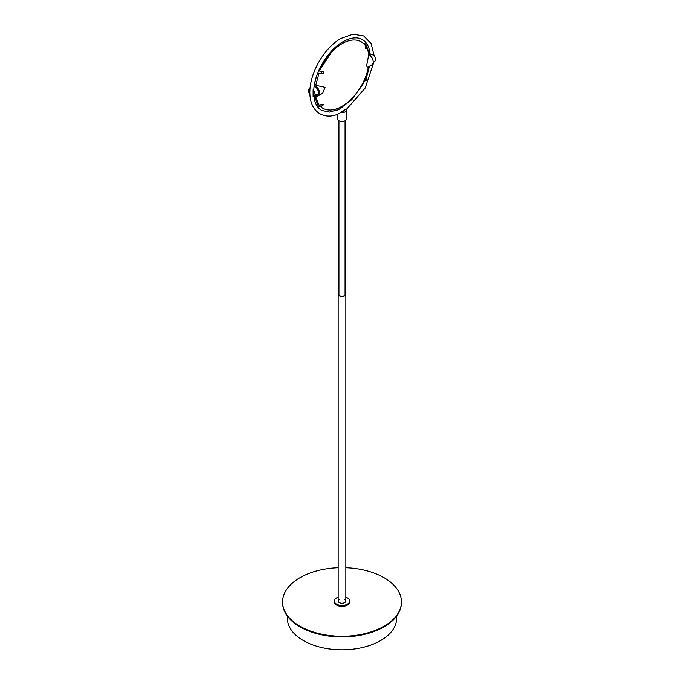 <?xml version="1.0" encoding="UTF-8"?>
<svg xmlns="http://www.w3.org/2000/svg" width="684" height="684" viewBox="0 0 684 684"><rect width="100%" height="100%" fill="white"/><g stroke="black" fill="none" stroke-linecap="round" stroke-linejoin="round"><path stroke-width="1.03" d="M344.479 110.047A2.497 1.436 180 0 1 342.231 111.355L346.309 108.987A4.6 2.659 180 0 1 346.6 109.919L346.6 118.811A4.6 2.659 180 0 1 345.258 120.692A4.6 2.659 180 0 1 340.239 121.265A4.6 2.659 180 0 1 337.4 118.811L337.4 114.228M337.409 110.09A4.6 2.659 180 0 1 337.4 109.919A4.6 2.659 180 0 1 338.742 108.038A4.6 2.659 180 0 1 342.633 107.285M346.6 109.919A4.6 2.659 180 0 1 340.384 112.407L342.231 111.355M374.105 55.549L371.113 43.562L363.666 35.944L353.012 34.2L341.042 38.432C324.558 47.239 308.689 73.906 309.895 94.392C310.981 114.707 326.961 120.145 339.777 113.228L340.384 112.407M373.173 62.321L374.533 61.534A4.6 2.659 60 0 0 375.49 59.431A4.6 2.659 60 0 0 373.584 54.908L370.694 54.677L370.155 54.104C369.326 46.965 366.752 42.143 362.417 39.638C357.304 36.731 350.815 37.44 342.958 41.75C328.559 49.65 315.016 71.529 313.845 88.843L313.11 89.818L313.11 96.658A4.6 2.659 -120 0 0 314.067 96.444A4.6 2.659 -120 0 0 315.016 94.341A4.6 2.659 -120 0 0 313.11 89.818M369.591 53.762L369.933 53.566A4.6 2.659 60 0 1 370.087 53.489M310.04 88.279A4.6 2.659 -120 0 0 309.467 88.475A4.6 2.659 -120 0 0 309.895 94.46M315.085 86.706A4.6 2.659 -120 0 0 314.127 86.346M320.522 106.524A38.347 22.144 120 0 0 347.771 102.275A38.347 22.144 120 0 0 368.411 66.844A38.347 22.144 120 0 1 367.009 72.666C364.127 82.183 359.28 90.57 352.482 97.829A38.347 22.144 120 0 1 320.522 106.524M368.77 54.54A38.347 22.144 120 0 0 366.53 47.495A38.347 22.144 120 0 1 368.77 54.54L366.607 65.809L367.419 67.408L371.916 64.818A6.139 3.54 60 0 0 372.857 59.901A6.139 3.54 60 0 0 368.847 54.498L368.847 54.498A6.139 3.54 -120 0 0 368.753 54.446M365.76 46.196A38.347 22.144 120 0 0 331.518 52.181A38.347 22.144 120 0 0 319.342 70.88A38.347 22.144 120 0 1 365.76 46.196M316.572 96.059A6.139 3.54 -120 0 0 318.222 95.82A6.139 3.54 -120 0 0 316.572 86.594M318.411 92.46A4.6 2.659 60 0 1 317.453 94.486A4.6 2.659 60 0 1 315.803 94.563M318.222 95.82L322.711 93.229L325.045 87.313L316.085 85.397M370.489 55.814L370.523 55.797A5.942 3.429 60 0 1 373.182 61.928M369.488 66.22L366.427 77.711A2.847 0.983 -165.1 0 1 366.692 78.301A2.847 0.983 -165.1 0 1 366.624 78.429L366.068 80.515A2.847 0.983 14.9 0 0 366.128 80.387A2.847 0.983 14.9 0 0 366.137 80.242M366.427 77.711L365.701 77.292A2.659 0.915 14.9 0 0 365.478 77.164L365.701 77.292A2.659 0.915 14.9 0 1 366.504 78.25A2.659 0.915 14.9 0 1 366.444 78.361L366.299 78.848M365.589 80.849L366.145 78.763M365.701 79.78A2.659 0.915 14.9 0 0 364.675 79.139M370.266 55.592L369.574 53.908L368.556 53.352M365.94 45.512A2.659 1.966 -21.1 0 0 365.701 45.358A2.659 1.966 -21.1 0 0 364.965 45.093M366.427 45.777A2.847 2.112 158.9 0 1 366.59 46.093A2.847 2.112 158.9 0 1 366.624 47.196L365.863 48.821L365.589 46.777L365.795 48.761M365.589 46.777L365.889 45.725A2.659 1.966 -21.1 0 0 365.854 44.716A2.659 1.966 -21.1 0 0 363.614 43.614M363.478 43.485A2.847 2.112 -21.1 0 1 366.034 44.648A2.847 2.112 -21.1 0 1 366.068 45.751L365.735 46.863M369.48 53.703L370.523 55.797M369.574 53.933L366.684 46.435M318.06 95.692A5.942 3.429 -120 0 0 318.128 95.649A5.942 3.429 -120 0 0 316.692 86.877L316.555 86.954A5.942 3.429 60 0 1 317.992 95.734A5.942 3.429 60 0 1 316.555 95.991L315.743 97.017L319.026 105.071A2.847 2.112 -21.1 0 0 320.882 104.84L323.481 104.267L322.762 105.746L321.437 106.285A2.847 2.112 158.9 0 1 317.966 105.362L317.41 103.917A2.847 2.112 -21.1 0 0 317.573 104.233L314.52 96.307M317.479 94.691A4.797 2.77 60 0 1 316.786 94.879M316.649 94.956A4.797 2.77 -120 0 0 317.419 94.734A4.797 2.77 -120 0 0 317.949 90.322A4.797 2.77 -120 0 0 314.136 86.295M323.404 104.233L320.805 104.712A2.659 1.966 158.9 0 1 318.958 104.9M314.409 96.247L315.743 97.017L316.624 95.999M316.692 86.877L315.88 84.91L316.555 86.954M314.469 84.252L315.88 84.91A2.847 0.983 -165.1 0 1 315.846 84.893L319.026 73.145A2.847 0.983 14.9 0 0 320.882 73.607L322.207 73.761C323.712 73.496 324.062 72.855 323.25 71.837L323.181 71.794M322.617 71.589L321.36 71.435A2.659 0.915 -165.1 0 1 318.753 70.572M322.762 71.675L321.437 71.512A2.847 0.983 -165.1 0 1 318.718 70.649M314.879 84.414L315.033 84.508A2.847 0.983 -165.1 0 1 314.879 84.414A2.847 0.983 -165.1 0 1 314.495 84.123M315.196 84.602A2.847 0.983 -165.1 0 0 315.846 84.893L315.717 84.97M316.359 76.856L314.708 83.038M338.931 292.837A3.839 2.214 -0 0 0 338.161 294.163A3.839 2.214 -0 0 0 341.974 296.377A3.839 2.214 -0 0 0 345.839 294.163A3.839 2.214 -0 0 0 345.069 292.837M396.652 616.096L396.652 618.25A54.652 31.549 180 0 1 369.069 645.662A54.652 31.549 180 0 1 314.161 645.397A54.652 31.549 180 0 1 287.348 618.25L287.348 616.096M401.44 601.971L401.44 602.595A59.44 34.32 180 0 1 342 636.915A59.44 34.32 180 0 1 282.56 602.595L282.56 601.971A59.44 34.32 -0 0 0 342 636.282A59.44 34.32 -0 0 0 401.44 601.971A59.44 34.32 -0 0 0 384.032 577.698A59.44 34.32 -0 0 0 345.839 567.72M338.161 567.72A59.44 34.32 -0 0 0 282.56 601.971M344.873 599.56A3.839 2.214 180 0 1 345.839 601.031A3.839 2.214 180 0 1 342 603.245A3.839 2.214 180 0 1 338.161 601.031A3.839 2.214 180 0 1 339.127 599.56M349.669 601.031L349.669 601.971A7.669 4.429 180 0 1 342 606.392A7.669 4.429 180 0 1 334.331 601.971L334.331 601.031A7.669 4.429 -0 0 0 342 605.46A7.669 4.429 -0 0 0 349.669 601.031A7.669 4.429 -0 0 0 345.839 597.192M338.161 597.192A7.669 4.429 -0 0 0 334.331 601.031M366.068 80.515L366.624 78.429M366.068 45.751L366.624 47.196M321.437 106.285L320.882 104.84M321.437 71.512L320.882 73.607M313.845 95.914C314.674 103.045 317.248 107.867 321.583 110.372L329.372 112.099L338.999 109.355L351.824 99.633L362.597 84.816L365.247 79.438M367.641 73.154L369.292 66.972M346.48 109.32L365.179 88.065L373.943 61.876M310.057 88.133L309.467 88.475M317.453 94.486L314.067 96.444M331.518 52.181L319.325 70.871M366.692 78.301L366.128 80.387M366.034 44.648L366.59 46.093M345.839 601.031L345.839 294.163M338.161 601.031L338.161 294.163M338.931 120.794L338.931 295.488M345.069 120.794L345.069 295.488"/></g></svg>
